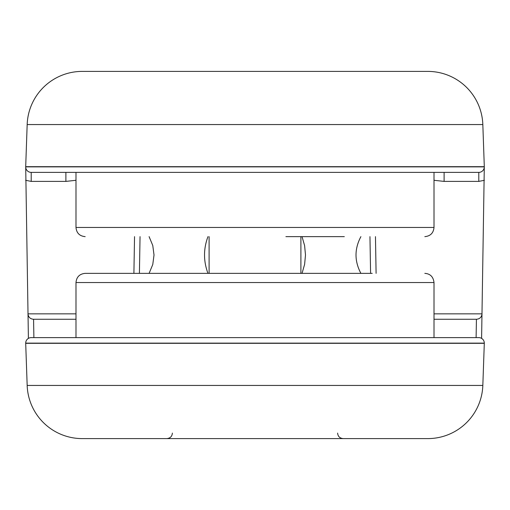 <?xml version="1.0" encoding="UTF-8"?>
<svg xmlns="http://www.w3.org/2000/svg" width="510" height="510" viewBox="0 0 510 510"><rect width="100%" height="100%" fill="white"/><g stroke="black" fill="none" stroke-linecap="round" stroke-linejoin="round"><path stroke-width="0.76" d="M255 71.4L427.782 71.4A55.08 55.08 0 0 1 482.83 124.555L484.302 166.681A5.508 5.508 0 0 1 478.794 172.38L31.206 172.38A5.508 5.508 0 0 1 25.698 166.681L27.17 124.555A55.08 55.08 0 0 1 82.218 71.4L255 71.4M297.228 71.4L212.772 71.4M149.098 236.64L152.77 245.495L154.02 255L152.77 264.505L149.098 273.36M302.035 236.64L304.617 245.661L305.49 255L304.617 264.339L302.035 273.36M207.965 273.36C203.388 261.12 203.388 248.88 207.965 236.64M360.901 273.36C354.393 261.12 354.393 248.88 360.901 236.64M28.401 338.391L25.698 166.681L484.302 166.681L481.599 338.391M75.99 180.279L65.892 181.401L31.206 181.401L25.64 180.291M33.475 319.26C30.179 318.941 28.343 317.137 27.967 313.848C28.343 317.137 30.179 318.941 33.475 319.26L75.99 319.26M482.033 313.848C481.657 317.137 479.821 318.941 476.525 319.26C479.821 318.941 481.657 317.137 482.033 313.848L434.01 313.848M484.36 180.291L478.794 181.401L444.108 181.401L434.01 180.291M434.01 319.26L476.525 319.26M139.409 273.36L140.046 236.64M369.954 236.64L370.591 273.36M27.17 385.445A55.08 55.08 0 0 0 82.218 438.6L427.782 438.6A55.08 55.08 0 0 0 482.83 385.445L484.302 343.319A5.508 5.508 0 0 0 478.794 337.62L31.206 337.62A5.508 5.508 0 0 0 25.698 343.319L27.17 385.445L482.83 385.445M337.62 433.092C337.913 436.407 339.749 438.243 343.128 438.6L166.872 438.6C170.251 438.243 172.087 436.407 172.38 433.092M443.075 337.62L434.01 337.62L434.01 282.54C433.309 276.809 430.249 273.749 424.83 273.36M66.925 337.62L65.892 337.62M255 337.62L65.892 337.62L255 337.62M31.206 337.62A5.508 5.508 0 0 0 25.698 343.128L484.302 343.128M66.472 337.62L75.99 337.62L75.99 282.54C76.532 276.962 79.592 273.902 85.17 273.36L372.211 273.36M344.314 236.64L285.9 236.64M287.94 236.64L319.521 236.64M434.01 172.38L434.01 227.46C433.468 233.038 430.408 236.098 424.83 236.64M370.789 273.36L353.009 273.36M323.187 273.36L289.858 273.36M259.45 273.36L132.096 273.36M112.825 273.36L98.296 273.36M88.772 273.36L88.198 273.36M300.9 236.64L300.9 273.36M27.17 124.555L482.83 124.555M25.698 166.872L484.302 166.872M31.206 172.38L31.206 181.401M33.571 319.26L33.889 337.62M476.111 337.62L476.429 319.26M27.967 313.848L75.99 313.848M133.9 273.36L134.538 236.64M478.794 181.401L478.794 172.38M375.462 236.64L376.099 273.36M444.108 181.401L444.108 172.38M65.892 172.38L65.892 181.401M484.302 343.319L25.698 343.319A5.508 5.508 0 0 1 25.698 343.128M434.01 227.46L75.99 227.46C76.532 233.038 79.592 236.098 85.17 236.64M75.99 282.54L434.01 282.54M75.99 172.38L75.99 227.46M209.1 236.64L209.1 273.36"/></g></svg>
